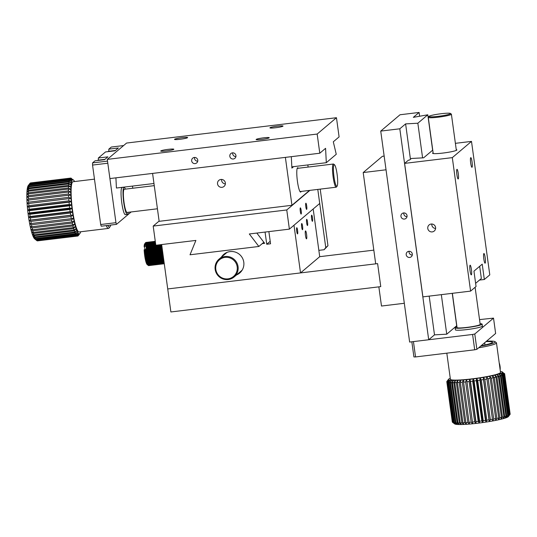 <?xml version="1.0" encoding="UTF-8"?>
<svg xmlns="http://www.w3.org/2000/svg" width="537" height="537" viewBox="0 0 537 537"><rect width="100%" height="100%" fill="white"/><g stroke="black" fill="none" stroke-linecap="round" stroke-linejoin="round"><path stroke-width="0.81" d="M126.584 143.05L336.464 117.71L317.166 134.049L107.279 159.388L126.584 143.05M256.196 139.412A6.619 0.665 -7.8 0 0 256.129 139.526A6.619 0.665 -7.8 0 0 262.768 139.284A6.619 0.665 -7.8 0 0 269.232 137.727A6.619 0.665 -7.8 0 0 263.103 137.895A6.619 0.665 -7.8 0 0 256.196 139.412M160.791 150.924A6.619 0.665 -7.8 0 0 160.724 151.038A6.619 0.665 -7.8 0 0 167.369 150.803A6.619 0.665 -7.8 0 0 173.834 149.246A6.619 0.665 -7.8 0 0 167.705 149.414A6.619 0.665 -7.8 0 0 160.791 150.924M174.579 139.258A6.619 0.665 -7.8 0 0 174.512 139.372A6.619 0.665 -7.8 0 0 181.157 139.137A6.619 0.665 -7.8 0 0 187.621 137.573A6.619 0.665 -7.8 0 0 181.493 137.747A6.619 0.665 -7.8 0 0 174.579 139.258M269.977 127.739A6.619 0.665 -7.8 0 0 269.91 127.853A6.619 0.665 -7.8 0 0 276.555 127.618A6.619 0.665 -7.8 0 0 283.019 126.061A6.619 0.665 -7.8 0 0 276.891 126.229A6.619 0.665 -7.8 0 0 269.977 127.739M336.464 117.71L339.095 136.895L333.302 141.795L336.256 154.273L326.308 162.698L325.583 148.326L319.79 153.226L317.166 134.049M153.965 183.5L116.422 188.031L115.911 177.841M319.79 153.226L109.91 178.566L107.279 159.388M194.3 157.462A3.115 3.061 -130.2 0 0 192.38 162.503A3.115 3.061 -130.2 0 0 197.529 159.308A3.115 3.061 -130.2 0 0 194.3 157.462M232.461 152.85A3.115 3.061 -130.2 0 0 230.541 157.898A3.115 3.061 -130.2 0 0 235.689 154.696A3.115 3.061 -130.2 0 0 232.461 152.85M326.308 162.698L291.833 166.859M194.562 157.442A3.115 3.061 -130.2 0 0 197.737 161.187M232.722 152.83A3.115 3.061 -130.2 0 0 235.897 156.582M309.896 190.373L286.758 209.96L153.193 226.084L159.113 221.076M286.758 209.96L289.383 229.138L249.316 233.971L258.861 246.47L190.017 254.78L195.891 240.422L155.817 245.261L153.193 226.084M289.383 229.138L319.716 203.463L317.79 189.42L325.758 247.577L327.959 245.711L320.213 189.125M305.815 206.671A3.115 0.483 -96.9 0 1 305.882 203.208A3.115 0.483 -96.9 0 1 306.734 206.235A3.115 0.483 -96.9 0 1 306.627 209.39A3.115 0.483 -96.9 0 1 305.815 206.671M300.297 211.336A3.115 0.483 -96.9 0 1 300.364 207.873A3.115 0.483 -96.9 0 1 301.223 210.907A3.115 0.483 -96.9 0 1 301.109 214.055A3.115 0.483 -96.9 0 1 300.297 211.336M263.842 242.254L258.861 246.47M432.641 150.185L427.794 114.797L413.322 117.355L419.115 112.455L400.031 114.757L380.733 131.095L409.63 342.056L428.707 339.753L434.5 334.853L446.744 334.182L456.692 325.764L452.248 293.33M427.794 114.797L417.846 123.221L405.603 123.893L399.81 128.793L380.733 131.095M419.115 112.455L419.632 116.24M399.81 128.793L428.707 339.753M408.838 251.303A3.115 3.061 -130.2 0 0 406.918 256.35A3.115 3.061 -130.2 0 0 412.067 253.149A3.115 3.061 -130.2 0 0 408.838 251.303M403.582 212.947A3.115 3.061 -130.2 0 0 401.669 217.988A3.115 3.061 -130.2 0 0 406.811 214.793A3.115 3.061 -130.2 0 0 403.582 212.947M405.603 123.893L410.449 159.281M429.191 296.115L434.5 334.853M417.846 123.221L422.592 157.871M441.327 294.645L446.744 334.182M409.1 251.282A3.115 3.061 -130.2 0 0 412.275 255.035M403.851 212.927A3.115 3.061 -130.2 0 0 407.019 216.68M327.959 245.711L324.113 249.725L318.85 250.356M324.113 249.725L325.758 247.577M115.952 222.674L107.809 163.221L92.545 165.067L100.688 224.52L115.952 222.674L116.489 224.359L101.225 226.205L100.688 224.52M131.149 211.954L116.489 224.359M132.478 186.091L132.773 188.239M122.074 187.608A13.62 2.121 83.1 0 0 121.778 202.764A13.62 2.121 83.1 0 0 125.343 214.652A13.62 2.121 83.1 0 0 125.49 214.592M123.617 145.561L111.307 147.044L108.823 149.145L118.362 147.99L115.052 150.796L105.514 151.944L98.345 158.012L107.883 156.858L104.574 159.664L95.036 160.811L92.552 162.912L107.514 161.107M108.81 151.273L108.823 149.145M92.545 165.067L92.552 162.912M95.036 160.811L104.594 159.65M98.331 160.147L98.345 158.012M309.513 190.42L291.94 205.288L159.147 221.325L152.582 173.411M291.94 205.288L285.382 157.381M220.908 179.459A3.987 3.92 49.8 0 1 224.023 186.433A3.987 3.92 49.8 0 1 218.452 185.923A3.987 3.92 49.8 0 1 220.908 179.459M291.316 156.663L291.893 168.094L293.611 166.645M307.829 164.926L308.124 167.067M298.35 168.249A12.257 1.913 83.1 0 0 297.706 167.739A12.257 1.913 83.1 0 0 297.438 181.378A12.257 1.913 83.1 0 0 300.646 192.078A12.257 1.913 83.1 0 0 301.15 191.427M221.58 179.432A3.987 3.92 -130.2 0 0 225.365 183.909M337.102 186.164L336.451 187.017A11.673 1.819 -96.9 0 1 336.182 187.198A11.673 1.819 -96.9 0 1 332.98 175.827A11.673 1.819 -96.9 0 1 333.39 164.02A11.673 1.819 -96.9 0 1 333.692 164.127L334.524 164.805A10.894 1.698 -96.9 0 1 337.095 174.21A10.894 1.698 -96.9 0 1 337.102 186.164A10.894 1.698 -96.9 0 1 333.866 175.72A10.894 1.698 -96.9 0 1 334.524 164.805M154.26 185.641L124.269 189.266A11.673 1.819 83.1 0 0 123.859 201.073A11.673 1.819 83.1 0 0 127.068 212.444L157.428 208.779M483.817 258.948A4.867 0.759 -96.9 0 1 483.924 253.531A4.867 0.759 -96.9 0 1 485.26 258.27A4.867 0.759 -96.9 0 1 485.092 263.19A4.867 0.759 -96.9 0 1 483.817 258.948M470.687 163.053A4.867 0.759 -96.9 0 1 470.788 157.643A4.867 0.759 -96.9 0 1 472.124 162.382A4.867 0.759 -96.9 0 1 471.956 167.302A4.867 0.759 -96.9 0 1 470.687 163.053M456.9 174.726A4.867 0.759 -96.9 0 1 457 169.309A4.867 0.759 -96.9 0 1 458.336 174.048A4.867 0.759 -96.9 0 1 458.168 178.969A4.867 0.759 -96.9 0 1 456.9 174.726M470.029 270.614A4.867 0.759 -96.9 0 1 470.137 265.204A4.867 0.759 -96.9 0 1 471.473 269.943A4.867 0.759 -96.9 0 1 471.305 274.863A4.867 0.759 -96.9 0 1 470.029 270.614M476.051 286.496L473.949 271.151L482.226 264.15L484.327 279.495L489.784 274.87L471.499 141.392L452.308 157.63L470.593 291.114L476.051 286.496M470.593 291.114L422.894 296.874L404.609 163.389L408.415 160.174L409.556 160.033L411.389 158.482L423.633 157.811L432.748 150.098M452.308 157.63L404.609 163.389M431.151 224.036A3.987 3.92 49.8 0 1 434.265 231.011A3.987 3.92 49.8 0 1 428.694 230.501A3.987 3.92 49.8 0 1 431.151 224.036M455.383 143.332L471.499 141.392M433.117 152.797A12.257 1.235 -7.8 0 0 432.587 153.246A12.257 1.235 -7.8 0 0 443.945 152.938A12.257 1.235 -7.8 0 0 456.752 150.132A12.257 1.235 -7.8 0 0 456.88 149.924A12.257 1.235 -7.8 0 0 456.249 149.628M484.327 279.495L479.467 280.079M431.815 224.01A3.987 3.92 -130.2 0 0 435.608 228.493M480.091 323.697A13.62 1.376 172.2 0 1 482.119 324.133A13.62 1.376 172.2 0 1 466.693 327.617A13.62 1.376 172.2 0 1 455.128 327.832A13.62 1.376 172.2 0 1 456.96 326.865M373.826 250.141L319.716 256.673L300.525 272.917L167.725 288.946L170.88 311.963L380.76 286.624L377.612 263.613L167.725 288.946L161.644 244.557M265.063 232.071L266.728 244.241L270.547 243.785L268.876 231.615M262.231 243.617L264.66 243.321L256.827 233.065M293.994 225.231L300.525 272.917M236.502 274.957A12.257 12.042 -130.2 0 0 240.959 255.887A12.257 12.042 -130.2 0 0 221.419 257.136M319.716 256.673L313.185 208.994M297.579 233.89A3.115 0.483 -96.9 0 1 297.532 233.91A3.115 0.483 -96.9 0 1 296.679 230.876A3.115 0.483 -96.9 0 1 296.786 227.728A3.115 0.483 -96.9 0 1 297.619 230.608A3.115 0.483 -96.9 0 1 297.579 233.89M302.546 229.688A3.115 0.483 -96.9 0 1 302.499 229.708A3.115 0.483 -96.9 0 1 301.64 226.681A3.115 0.483 -96.9 0 1 301.747 223.533A3.115 0.483 -96.9 0 1 302.586 226.406A3.115 0.483 -96.9 0 1 302.546 229.688M307.506 225.486A3.115 0.483 -96.9 0 1 307.459 225.513A3.115 0.483 -96.9 0 1 306.607 222.479A3.115 0.483 -96.9 0 1 306.714 219.331A3.115 0.483 -96.9 0 1 307.547 222.204A3.115 0.483 -96.9 0 1 307.506 225.486M312.467 221.284A3.115 0.483 -96.9 0 1 312.42 221.311A3.115 0.483 -96.9 0 1 311.567 218.277A3.115 0.483 -96.9 0 1 311.675 215.129A3.115 0.483 -96.9 0 1 312.514 218.002A3.115 0.483 -96.9 0 1 312.467 221.284M306.56 238.811A3.987 0.624 -96.9 0 1 306.499 238.837A3.987 0.624 -96.9 0 1 305.405 234.951A3.987 0.624 -96.9 0 1 305.546 230.917A3.987 0.624 -96.9 0 1 306.614 234.602A3.987 0.624 -96.9 0 1 306.56 238.811M270.205 241.301L266.728 244.241M128.148 212.316A13.62 2.121 -96.9 0 1 127.296 214.377A13.62 2.121 -96.9 0 1 123.644 201.798A13.62 2.121 -96.9 0 1 123.825 187.426A13.62 2.121 -96.9 0 1 124.034 187.332A13.62 2.121 -96.9 0 1 125.356 189.131M472.594 334.457L413.443 341.592L415.544 356.937L474.695 349.795L472.594 334.457L474.775 333.994L476.883 349.332L495.631 333.464L493.53 318.119L474.775 333.994M493.53 318.119L479.534 319.609M455.383 329.664A13.62 1.376 -7.8 0 0 455.342 329.792A13.62 1.376 -7.8 0 0 469.023 329.309A13.62 1.376 -7.8 0 0 482.327 326.1M415.544 356.937L413.913 356.937L411.839 341.787M476.883 349.332L474.695 349.795M479.682 266.298L481.353 278.481L475.621 283.335M404.314 303.277L381.485 306.036L378.853 286.852L380.76 286.624L377.612 263.613L375.699 263.842L363.2 172.552L386.036 169.793M363.2 172.552L382.391 156.307L384.156 156.092M452.362 293.316L457.054 327.57A11.673 1.175 -7.8 0 0 468.781 327.154A11.673 1.175 -7.8 0 0 480.192 324.402L475.104 287.295M450.449 113.441L451.322 114.092A11.673 1.175 172.2 0 1 451.395 114.206A11.673 1.175 172.2 0 1 439.991 116.959A11.673 1.175 172.2 0 1 428.264 117.375A11.673 1.175 172.2 0 1 428.304 117.247L428.969 116.381A10.894 1.101 172.2 0 1 429.043 116.314A10.894 1.101 172.2 0 1 439.877 113.891A10.894 1.101 172.2 0 1 450.449 113.441A10.894 1.101 172.2 0 1 439.877 116.113A10.894 1.101 172.2 0 1 428.969 116.381M238.066 266.647A11.673 11.472 49.8 0 1 216.082 272.608A11.673 11.472 49.8 0 1 230.702 257.257A11.673 11.472 49.8 0 1 238.066 266.647M227.977 278.857A10.894 10.706 49.8 0 1 216.518 263.868A10.894 10.706 49.8 0 1 235.025 261.633A10.894 10.706 49.8 0 1 227.977 278.857M500.142 369.718A4.786 1.228 -99.3 0 0 499.215 362.938M452.315 422.001L446.804 381.726L452.315 421.981A29.186 2.94 -7.8 0 0 452.315 422.001A29.186 2.94 -7.8 0 0 452.416 422.196L452.563 422.31A29.186 2.94 -7.8 0 0 452.946 422.491L455.235 424.156L453.268 422.585A29.186 2.94 -7.8 0 0 453.919 422.72L456.228 424.358L454.416 422.787A29.186 2.94 -7.8 0 0 455.329 422.874L457.618 424.485L455.98 422.908A29.186 2.94 -7.8 0 0 457.141 422.948L459.383 424.545L457.947 422.961A29.186 2.94 -7.8 0 0 459.343 422.948L461.491 424.532L460.276 422.928A29.186 2.94 -7.8 0 0 461.88 422.874L463.921 424.445L462.941 422.82A29.186 2.94 -7.8 0 0 464.727 422.72L466.626 424.29L465.894 422.639A29.186 2.94 -7.8 0 0 467.834 422.491L469.573 424.062L469.083 422.384A29.186 2.94 -7.8 0 0 471.15 422.189L472.701 423.774L472.473 422.062A29.186 2.94 -7.8 0 0 474.627 421.827L475.963 423.424L475.99 421.673A29.186 2.94 -7.8 0 0 478.205 421.404L479.319 423.015L479.601 421.23A29.186 2.94 -7.8 0 0 481.837 420.927L482.709 422.565L483.233 420.733A29.186 2.94 -7.8 0 0 485.455 420.404L486.079 422.069L486.831 420.196A29.186 2.94 -7.8 0 0 489.006 419.847L489.375 421.538L490.341 419.625A29.186 2.94 -7.8 0 0 492.436 419.263L492.55 420.988L493.711 419.028A29.186 2.94 -7.8 0 0 495.691 418.652L495.55 420.417L496.879 418.417A29.186 2.94 -7.8 0 0 498.712 418.034L498.323 419.847L499.806 417.799A29.186 2.94 -7.8 0 0 501.464 417.424L500.84 419.269L502.437 417.189A29.186 2.94 -7.8 0 0 503.894 416.813L503.041 418.706L504.733 416.584A29.186 2.94 -7.8 0 0 505.968 416.229L504.914 418.162L506.659 416.007A29.186 2.94 -7.8 0 0 507.646 415.665L506.411 417.645L508.183 415.463A29.186 2.94 -7.8 0 0 508.915 415.148L507.512 417.168L509.284 414.96A29.186 2.94 -7.8 0 0 509.747 414.671L508.21 416.732L509.942 414.504A29.186 2.94 -7.8 0 0 510.043 414.396A29.186 2.94 -7.8 0 0 510.123 414.249L504.605 373.974A29.186 2.94 172.2 0 1 504.431 374.229L502.169 372.624L504.23 374.396A29.186 2.94 172.2 0 1 503.773 374.685L501.471 373.061L503.397 374.873A29.186 2.94 172.2 0 1 502.672 375.188L500.363 373.537L502.135 375.39A29.186 2.94 172.2 0 1 501.142 375.732L498.866 374.054L500.45 375.954A29.186 2.94 172.2 0 1 499.215 376.309L497 374.598L498.376 376.538A29.186 2.94 172.2 0 1 496.92 376.914L494.792 375.162L495.946 377.149A29.186 2.94 172.2 0 1 494.288 377.524L492.281 375.732L493.194 377.759A29.186 2.94 172.2 0 1 491.362 378.142L489.509 376.309L490.174 378.377A29.186 2.94 172.2 0 1 488.193 378.753L486.509 376.88L486.918 378.988A29.186 2.94 172.2 0 1 484.824 379.35L483.334 377.43L483.488 379.572A29.186 2.94 172.2 0 1 481.313 379.921L480.038 377.961L479.937 380.129A29.186 2.94 172.2 0 1 477.715 380.458L476.668 378.451L476.319 380.652A29.186 2.94 172.2 0 1 474.084 380.955L473.278 378.907L472.688 381.129A29.186 2.94 172.2 0 1 470.479 381.398L469.922 379.31L469.11 381.552A29.186 2.94 172.2 0 1 466.955 381.787L466.653 379.659L465.633 381.914A29.186 2.94 172.2 0 1 463.565 382.109L463.525 379.954L462.317 382.216A29.186 2.94 172.2 0 1 460.377 382.364L460.585 380.176L459.209 382.445A29.186 2.94 172.2 0 1 457.423 382.545L457.88 380.337L456.363 382.599A29.186 2.94 172.2 0 1 454.758 382.653L455.45 380.418L453.825 382.673A29.186 2.94 172.2 0 1 452.429 382.686L453.335 380.438L451.63 382.673A29.186 2.94 172.2 0 1 450.462 382.639L451.577 380.377L449.811 382.599A29.186 2.94 172.2 0 1 448.898 382.512L450.187 380.25L448.408 382.445A29.186 2.94 172.2 0 1 447.751 382.31L449.194 380.048L447.428 382.216A29.186 2.94 172.2 0 1 447.053 382.042L448.623 379.787L446.898 381.921A29.186 2.94 172.2 0 1 446.804 381.726A29.186 2.94 172.2 0 1 446.797 381.706L446.838 381.653M504.384 373.497L504.532 373.611A29.186 2.94 172.2 0 1 504.632 373.806L502.437 372.242A27.239 2.745 172.2 0 1 502.169 372.624A27.239 2.745 172.2 0 1 501.471 373.061A27.239 2.745 172.2 0 1 500.363 373.537A27.239 2.745 172.2 0 1 498.866 374.054A27.239 2.745 172.2 0 1 497 374.598A27.239 2.745 172.2 0 1 494.792 375.162A27.239 2.745 172.2 0 1 492.281 375.732A27.239 2.745 172.2 0 1 489.509 376.309A27.239 2.745 172.2 0 1 486.509 376.88A27.239 2.745 172.2 0 1 483.334 377.43A27.239 2.745 172.2 0 1 480.038 377.961A27.239 2.745 172.2 0 1 476.668 378.451A27.239 2.745 172.2 0 1 473.278 378.907A27.239 2.745 172.2 0 1 469.922 379.31A27.239 2.745 172.2 0 1 466.653 379.659L472.701 423.774A27.239 2.745 -7.8 0 1 469.573 424.062A27.239 2.745 -7.8 0 1 466.626 424.29A27.239 2.745 -7.8 0 1 463.921 424.445A27.239 2.745 -7.8 0 1 461.491 424.532A27.239 2.745 -7.8 0 1 459.383 424.545A27.239 2.745 -7.8 0 1 457.618 424.485A27.239 2.745 -7.8 0 1 456.228 424.358A27.239 2.745 -7.8 0 1 455.235 424.156A27.239 2.745 -7.8 0 1 454.685 423.915A27.239 2.745 -7.8 0 1 454.664 423.894L452.563 422.317L447.053 382.042M472.701 423.774A27.239 2.745 -7.8 0 0 475.963 423.424A27.239 2.745 -7.8 0 0 479.319 423.015A27.239 2.745 -7.8 0 0 482.709 422.565A27.239 2.745 -7.8 0 0 486.079 422.069A27.239 2.745 -7.8 0 0 489.375 421.538A27.239 2.745 -7.8 0 0 492.55 420.988A27.239 2.745 -7.8 0 0 495.55 420.417A27.239 2.745 -7.8 0 0 498.323 419.847A27.239 2.745 -7.8 0 0 500.84 419.269A27.239 2.745 -7.8 0 0 503.041 418.706A27.239 2.745 -7.8 0 0 504.914 418.162A27.239 2.745 -7.8 0 0 506.411 417.645A27.239 2.745 -7.8 0 0 507.512 417.168A27.239 2.745 -7.8 0 0 508.21 416.732A27.239 2.745 -7.8 0 0 508.385 416.558L510.043 414.396M466.653 379.659A27.239 2.745 172.2 0 1 463.525 379.954A27.239 2.745 172.2 0 1 460.585 380.176A27.239 2.745 172.2 0 1 457.88 380.337A27.239 2.745 172.2 0 1 455.45 380.418A27.239 2.745 172.2 0 1 453.335 380.438A27.239 2.745 172.2 0 1 451.577 380.377A27.239 2.745 172.2 0 1 450.187 380.25A27.239 2.745 172.2 0 1 449.194 380.048A27.239 2.745 172.2 0 1 448.623 379.787A27.239 2.745 172.2 0 1 448.469 379.458A27.239 2.745 172.2 0 1 448.57 379.25A27.239 2.745 172.2 0 1 448.744 379.075A27.239 2.745 172.2 0 1 449.435 378.639A27.239 2.745 172.2 0 1 450.254 378.27M500.377 371.403A27.239 2.745 172.2 0 1 500.719 371.45A27.239 2.745 172.2 0 1 501.712 371.644A27.239 2.745 172.2 0 1 502.263 371.893A27.239 2.745 172.2 0 1 502.29 371.913A27.239 2.745 172.2 0 1 502.437 372.242L504.605 373.974M504.632 373.806A29.186 2.94 172.2 0 1 504.632 373.826L510.15 414.101L504.632 373.806M446.898 381.921L452.416 422.196M447.428 382.216L452.946 422.491M453.268 422.585L447.751 382.31M448.408 382.445L453.919 422.72M454.416 422.787L448.898 382.512M449.811 382.599L455.329 422.874M455.98 422.908L450.462 382.639M451.63 382.673L457.141 422.948M457.947 422.961L452.429 382.686M453.825 382.673L459.343 422.948M460.276 422.928L454.758 382.653M456.363 382.599L461.88 422.874M462.941 422.82L457.423 382.545M459.209 382.445L464.727 422.72M465.894 422.639L460.377 382.364M462.317 382.216L467.834 422.491M469.083 422.384L463.565 382.109M465.633 381.914L471.15 422.189M472.473 422.062L466.955 381.787M469.11 381.552L474.627 421.827M475.99 421.673L470.479 381.398M472.688 381.129L478.205 421.404M479.601 421.23L474.084 380.955M476.319 380.652L481.837 420.927M483.233 420.733L477.715 380.458M479.937 380.129L485.455 420.404M486.831 420.196L481.313 379.921M483.488 379.572L489.006 419.847M490.341 419.625L484.824 379.35M486.918 378.988L492.436 419.263M493.711 419.028L488.193 378.753M490.174 378.377L495.691 418.652M496.879 418.417L491.362 378.142M493.194 377.759L498.712 418.034M499.806 417.799L494.288 377.524M495.946 377.149L501.464 417.424M502.437 417.189L496.92 376.914M498.376 376.538L503.894 416.813M504.733 416.584L499.215 376.309M500.45 375.954L505.968 416.229M506.659 416.007L501.142 375.732M502.135 375.39L507.646 415.665M508.183 415.463L502.672 375.188M503.397 374.873L508.915 415.148M509.284 414.96L503.773 374.685M504.23 374.396L509.747 414.671M509.942 414.504L504.431 374.229M446.824 381.559A29.186 2.94 172.2 0 1 446.912 381.411L448.57 379.25M446.818 353.165L450.395 379.283A25.293 2.551 -7.8 0 0 473.829 378.639A25.293 2.551 -7.8 0 0 500.256 372.853A25.293 2.551 -7.8 0 0 500.511 372.416L496.47 342.881A25.293 2.551 172.2 0 1 496.215 343.318A25.293 2.551 172.2 0 1 478.709 347.788M486.482 341.203A24.125 2.43 172.2 0 1 494.993 341.66L496.302 342.64A25.293 2.551 172.2 0 1 496.47 342.881M494.993 341.66A24.125 2.43 172.2 0 1 480.649 346.143M481.112 345.754A21.399 2.161 -7.8 0 0 492.241 342.626A21.399 2.161 -7.8 0 0 492.456 342.257A21.399 2.161 -7.8 0 0 486.019 341.599M483.334 377.43L489.375 421.538M480.038 377.961L486.079 422.069M476.668 378.451L482.709 422.565M473.278 378.907L479.319 423.015M469.922 379.31L475.963 423.424M162.429 250.249L145.285 252.343A11.673 1.819 83.1 0 0 145.346 252.954L162.328 250.907A11.673 1.819 -96.9 0 1 162.268 250.296M162.046 247.497L145.077 249.544A11.673 1.819 83.1 0 0 145.111 250.121L162.093 248.067A11.673 1.819 -96.9 0 1 162.067 247.644M162.194 249.47A11.673 1.819 -96.9 0 1 162.147 248.866L145.165 250.92A11.673 1.819 83.1 0 0 145.212 251.517L162.328 249.517M163.201 255.907L146.057 258.075A11.673 1.819 83.1 0 0 146.158 258.653L163.141 256.599A11.673 1.819 -96.9 0 1 163.04 256.028M162.818 253.088L145.621 255.25A11.673 1.819 83.1 0 0 145.702 255.86L162.684 253.813A11.673 1.819 -96.9 0 1 162.604 253.196M162.624 251.665L145.44 253.793A11.673 1.819 83.1 0 0 145.514 254.41L162.489 252.363A11.673 1.819 -96.9 0 1 162.422 251.746M162.906 255.229A11.673 1.819 -96.9 0 1 162.805 254.632L145.829 256.686A11.673 1.819 83.1 0 0 145.923 257.283L163.107 255.216M163.57 258.586L146.574 260.653A11.673 1.819 83.1 0 0 146.688 261.15L163.637 259.103M163.389 257.27L146.306 259.405A11.673 1.819 83.1 0 0 146.42 259.948L163.402 257.894A11.673 1.819 -96.9 0 1 163.288 257.357M164.094 262.439L147.709 264.419A11.673 1.819 83.1 0 0 147.823 264.681L164.134 262.714M147.709 264.419L146.447 263.345A10.505 1.638 83.1 0 0 146.702 263.895L147.823 264.681M163.993 261.694L147.42 263.694L146.192 262.653A10.505 1.638 83.1 0 0 146.447 263.345L147.541 264.023L164.04 262.029M164.174 263.029L147.984 264.983A11.673 1.819 83.1 0 0 148.098 265.171L164.201 263.231M147.984 264.983L146.702 263.895A10.505 1.638 83.1 0 0 146.943 264.298L148.098 265.171M164.235 263.445L148.252 265.379A11.673 1.819 83.1 0 0 148.36 265.486L164.248 263.573M148.252 265.379L146.943 264.298A10.505 1.638 83.1 0 0 147.138 264.506A10.505 1.638 83.1 0 0 147.178 264.533L148.36 265.486M164.268 263.687L148.507 265.587A11.673 1.819 83.1 0 0 148.608 265.627L164.275 263.734L148.729 265.607M145.077 249.544L144.144 249.786A10.505 1.638 83.1 0 0 144.211 251.007L145.111 250.121M145.285 252.343L144.312 252.276A10.505 1.638 83.1 0 0 144.44 253.578L145.346 252.954M145.165 250.92L144.211 251.007A10.505 1.638 83.1 0 0 144.312 252.276L145.212 251.517M145.44 253.793L144.44 253.578A10.505 1.638 83.1 0 0 144.594 254.887L145.514 254.41M145.621 255.25L144.594 254.887A10.505 1.638 83.1 0 0 144.775 256.189L145.702 255.86M146.057 258.075L144.977 257.458A10.505 1.638 83.1 0 0 145.198 258.673L146.158 258.653M145.829 256.686L144.775 256.189A10.505 1.638 83.1 0 0 144.977 257.458L145.923 257.283M146.306 259.405L145.198 258.673A10.505 1.638 83.1 0 0 145.433 259.814L146.42 259.948M146.574 260.653L145.433 259.814A10.505 1.638 83.1 0 0 145.675 260.868L146.688 261.15M163.872 260.794L147.131 262.815A11.673 1.819 83.1 0 0 147.259 263.204L163.926 261.19M147.131 262.815L145.93 261.821A10.505 1.638 83.1 0 0 146.192 262.653L147.259 263.204M163.731 259.754L146.849 261.794L145.675 260.868A10.505 1.638 83.1 0 0 145.93 261.821L146.97 262.244L163.792 260.21M146.849 261.794A11.673 1.819 83.1 0 0 146.97 262.244M155.408 242.227L145.305 243.449A11.673 1.819 83.1 0 0 145.252 243.711L155.441 242.482M155.3 241.442L145.648 242.61A11.673 1.819 83.1 0 0 145.634 242.63A11.673 1.819 83.1 0 0 145.567 242.724L155.314 241.549M155.28 241.321L145.856 242.456A11.673 1.819 83.1 0 0 145.769 242.496L155.287 241.348M155.341 241.751L145.46 242.939A11.673 1.819 83.1 0 0 145.393 243.133L155.361 241.932M161.711 245.013L146.158 246.892A11.673 1.819 83.1 0 0 146.158 247.389L161.778 245.51M155.602 243.684L145.091 244.953A11.673 1.819 83.1 0 0 145.064 245.349L155.656 244.073M155.495 242.878L145.185 244.12A11.673 1.819 83.1 0 0 145.138 244.456L155.535 243.201M155.737 244.637L146.178 245.785A11.673 1.819 83.1 0 0 146.165 246.241L155.797 245.08M161.872 246.208L146.171 248.101A11.673 1.819 83.1 0 0 146.192 248.644L161.946 246.745M146.192 248.644L146.393 249.383M146.158 247.389L146.326 248.081M146.165 246.241L146.299 246.872M144.903 249.591L144.245 249.671M145.305 243.449L144.399 244.496A10.505 1.638 83.1 0 0 144.278 245.06A10.505 1.638 83.1 0 0 144.185 245.771A10.505 1.638 83.1 0 0 144.131 246.611L146.178 246.295M144.231 246.53L145.111 249.544M144.721 243.832A10.505 1.638 83.1 0 0 144.654 243.905A10.505 1.638 83.1 0 0 144.547 244.087L145.567 242.724M145.185 244.12L144.278 245.06L145.252 243.711M145.46 242.939L144.547 244.087A10.505 1.638 83.1 0 0 144.399 244.496L145.393 243.133M145.091 244.953L144.185 245.771L145.138 244.456M144.131 246.611A10.505 1.638 83.1 0 0 144.124 246.624L145.064 245.349M162.939 253.994L144.775 256.189M163.114 255.263L144.977 257.458M162.765 252.699L144.594 254.887M162.583 251.39L144.44 253.578M162.234 248.832L144.211 251.007M162.402 250.094L144.312 252.276M80.657 231.762A27.239 4.249 -96.9 0 1 80.584 232.038A27.239 4.249 -96.9 0 1 80.194 233.071A27.239 4.249 -96.9 0 1 79.946 233.467A27.239 4.249 -96.9 0 1 79.738 233.696A27.239 4.249 -96.9 0 1 79.221 233.89A27.239 4.249 -96.9 0 1 78.664 233.662A27.239 4.249 -96.9 0 1 78.06 233.011A27.239 4.249 -96.9 0 1 77.422 231.944A27.239 4.249 -96.9 0 1 76.764 230.487A27.239 4.249 -96.9 0 1 76.1 228.655A27.239 4.249 -96.9 0 1 75.428 226.473A27.239 4.249 -96.9 0 1 74.771 223.989A27.239 4.249 -96.9 0 1 74.133 221.231A27.239 4.249 -96.9 0 1 73.522 218.25A27.239 4.249 -96.9 0 1 72.958 215.082A27.239 4.249 -96.9 0 1 72.435 211.793A27.239 4.249 -96.9 0 1 71.971 208.416A27.239 4.249 -96.9 0 1 71.575 205.02A27.239 4.249 -96.9 0 1 71.253 201.65A27.239 4.249 -96.9 0 1 70.998 198.368A27.239 4.249 -96.9 0 1 70.83 195.213A27.239 4.249 -96.9 0 1 70.736 192.246A27.239 4.249 -96.9 0 1 70.736 189.507A27.239 4.249 -96.9 0 1 70.817 187.044A27.239 4.249 -96.9 0 1 70.978 184.889A27.239 4.249 -96.9 0 1 71.22 183.083A27.239 4.249 -96.9 0 1 71.535 181.647A27.239 4.249 -96.9 0 1 71.924 180.613A27.239 4.249 -96.9 0 1 72.381 179.996L70.313 178.23A29.186 4.551 -96.9 0 1 70.649 178.096L30.582 182.936A29.186 4.551 83.1 0 0 30.24 183.07L30.119 183.224M37.543 240.858L77.65 236.045L79.221 233.89L77.429 236.038A29.186 4.551 -96.9 0 1 77.059 235.891L78.664 233.662L76.818 235.709A29.186 4.551 -96.9 0 1 76.422 235.28L78.06 233.011L76.16 234.924A29.186 4.551 -96.9 0 1 75.744 234.219L77.422 231.944L75.475 233.702A29.186 4.551 -96.9 0 1 75.046 232.736L76.764 230.487L74.771 232.058A29.186 4.551 -96.9 0 1 74.328 230.85L76.1 228.655L74.052 230.017A29.186 4.551 -96.9 0 1 73.609 228.581L75.428 226.473L73.341 227.621A29.186 4.551 -96.9 0 1 72.904 225.976L74.771 223.989L72.636 224.896A29.186 4.551 -96.9 0 1 72.213 223.077L74.133 221.231L71.958 221.895A29.186 4.551 -96.9 0 1 71.555 219.922L73.522 218.25L71.314 218.653A29.186 4.551 -96.9 0 1 70.938 216.565L72.958 215.082L70.716 215.236A29.186 4.551 -96.9 0 1 70.374 213.061L72.435 211.793L70.172 211.685A29.186 4.551 -96.9 0 1 69.864 209.457L71.971 208.416L69.689 208.061A29.186 4.551 -96.9 0 1 69.427 205.819L71.575 205.02L69.273 204.422A29.186 4.551 -96.9 0 1 69.058 202.201L71.253 201.65L68.937 200.825A29.186 4.551 -96.9 0 1 68.776 198.656L70.998 198.368L68.689 197.327A29.186 4.551 -96.9 0 1 68.575 195.253L70.83 195.213L68.521 193.985A29.186 4.551 -96.9 0 1 68.461 192.024L70.736 192.246L68.441 190.85A29.186 4.551 -96.9 0 1 68.441 189.044L70.736 189.507L68.454 187.97A29.186 4.551 -96.9 0 1 68.508 186.339L70.817 187.044L68.555 185.386A29.186 4.551 -96.9 0 1 68.662 183.969L70.978 184.889L68.749 183.151A29.186 4.551 -96.9 0 1 68.911 181.956L71.22 183.083L69.025 181.284A29.186 4.551 -96.9 0 1 69.233 180.345L71.535 181.647L69.38 179.835A29.186 4.551 -96.9 0 1 69.635 179.15L71.924 180.613L69.81 178.808L29.743 183.647L28.038 185.909L29.569 183.99A29.186 4.551 83.1 0 0 29.313 184.668L27.649 186.95L29.166 185.178A29.186 4.551 83.1 0 0 28.958 186.124L27.333 188.38L28.837 186.795A29.186 4.551 83.1 0 0 28.683 187.984L27.092 190.185L28.595 188.802A29.186 4.551 83.1 0 0 28.488 190.226L26.931 192.34L28.441 191.179A29.186 4.551 83.1 0 0 28.387 192.803L26.85 194.803L28.374 193.877A29.186 4.551 83.1 0 0 28.374 195.683L26.857 197.542L28.394 196.864A29.186 4.551 83.1 0 0 28.454 198.824L26.944 200.516L28.508 200.086A29.186 4.551 83.1 0 0 28.622 202.167L27.112 203.664L28.709 203.496A29.186 4.551 83.1 0 0 28.87 205.664L27.367 206.953L28.991 207.04A29.186 4.551 83.1 0 0 29.206 209.262L27.696 210.316L29.354 210.658A29.186 4.551 83.1 0 0 29.616 212.9L28.092 213.713L29.797 214.297A29.186 4.551 83.1 0 0 30.099 216.518L28.555 217.089L30.307 217.894A29.186 4.551 83.1 0 0 30.649 220.069L29.072 220.378L30.871 221.405A29.186 4.551 83.1 0 0 31.247 223.493L29.636 223.546L31.488 224.761A29.186 4.551 83.1 0 0 31.891 226.728L30.247 226.527L32.146 227.916A29.186 4.551 83.1 0 0 32.569 229.735L30.884 229.286L32.838 230.816A29.186 4.551 83.1 0 0 33.267 232.454L31.542 231.776L33.542 233.42A29.186 4.551 83.1 0 0 33.985 234.857L32.213 233.951L34.261 235.683A29.186 4.551 83.1 0 0 34.704 236.891L32.878 235.783L34.972 237.576A29.186 4.551 83.1 0 0 35.408 238.535L33.536 237.24L35.677 239.059A29.186 4.551 83.1 0 0 36.093 239.764L34.173 238.307L36.348 240.113A29.186 4.551 83.1 0 0 36.751 240.542L36.993 240.73A29.186 4.551 83.1 0 0 37.362 240.878L77.429 236.038M76.818 235.709L36.751 240.542L34.777 238.958A27.239 4.249 83.1 0 1 34.73 238.925L35.509 239.556M69.81 178.808A29.186 4.551 -96.9 0 1 70.112 178.398L30.045 183.238A29.186 4.551 83.1 0 0 29.918 183.386L28.286 185.52A27.239 4.249 83.1 0 0 28.038 185.909A27.239 4.249 83.1 0 0 27.649 186.95A27.239 4.249 83.1 0 0 27.333 188.38A27.239 4.249 83.1 0 0 27.092 190.185A27.239 4.249 83.1 0 0 26.931 192.34A27.239 4.249 83.1 0 0 26.85 194.803A27.239 4.249 83.1 0 0 26.857 197.542A27.239 4.249 83.1 0 0 26.944 200.516A27.239 4.249 83.1 0 0 27.112 203.664A27.239 4.249 83.1 0 0 27.367 206.953A27.239 4.249 83.1 0 0 27.696 210.316A27.239 4.249 83.1 0 0 28.092 213.713A27.239 4.249 83.1 0 0 28.555 217.089A27.239 4.249 83.1 0 0 29.072 220.378A27.239 4.249 83.1 0 0 29.636 223.546A27.239 4.249 83.1 0 0 30.247 226.527A27.239 4.249 83.1 0 0 30.884 229.286A27.239 4.249 83.1 0 0 31.542 231.776A27.239 4.249 83.1 0 0 32.213 233.951A27.239 4.249 83.1 0 0 32.878 235.783A27.239 4.249 83.1 0 0 33.536 237.24A27.239 4.249 83.1 0 0 34.173 238.307A27.239 4.249 83.1 0 0 34.73 238.925M70.649 178.096L72.891 179.794L70.871 178.103A29.186 4.551 -96.9 0 1 71.24 178.257L71.475 178.438M70.112 178.398L72.381 179.996A27.239 4.249 -96.9 0 1 72.891 179.794A27.239 4.249 -96.9 0 1 73.455 180.023A27.239 4.249 -96.9 0 1 73.502 180.056A27.239 4.249 -96.9 0 1 74.059 180.674A27.239 4.249 -96.9 0 1 74.589 181.54M79.946 233.467L78.315 235.602A29.186 4.551 -96.9 0 1 78.187 235.75L79.738 233.696L77.993 235.918A29.186 4.551 -96.9 0 1 77.65 236.045M70.313 178.23L30.24 183.07M36.993 240.73L77.059 235.891M36.348 240.113L76.422 235.28M76.16 234.924L36.093 239.764M35.677 239.059L75.744 234.219M75.475 233.702L35.408 238.535M34.972 237.576L75.046 232.736M74.771 232.058L34.704 236.891M34.261 235.683L74.328 230.85M74.052 230.017L33.985 234.857M33.542 233.42L73.609 228.581M73.341 227.621L33.267 232.454M32.838 230.816L72.904 225.976M72.636 224.896L32.569 229.735M32.146 227.916L72.213 223.077M71.958 221.895L31.891 226.728M31.488 224.761L71.555 219.922M71.314 218.653L31.247 223.493M30.871 221.405L70.938 216.565M70.716 215.236L30.649 220.069M30.307 217.894L70.374 213.061M70.172 211.685L30.099 216.518M29.797 214.297L69.864 209.457M69.689 208.061L29.616 212.9M29.354 210.658L69.427 205.819M69.273 204.422L29.206 209.262M28.991 207.04L69.058 202.201M68.937 200.825L28.87 205.664M28.709 203.496L68.776 198.656M68.689 197.327L28.622 202.167M28.508 200.086L68.575 195.253M68.521 193.985L28.454 198.824M28.394 196.864L68.461 192.024M68.441 190.85L28.374 195.683M28.374 193.877L68.441 189.044M68.454 187.97L28.387 192.803M28.441 191.179L68.508 186.339M68.555 185.386L28.488 190.226M28.595 188.802L68.662 183.969M68.749 183.151L28.683 187.984M28.837 186.795L68.911 181.956M69.025 181.284L28.958 186.124M29.166 185.178L69.233 180.345M69.38 179.835L29.313 184.668M29.569 183.99L69.635 179.15M94.472 179.143L73.025 181.734A25.293 3.94 83.1 0 0 72.475 209.88A25.293 3.94 83.1 0 0 79.087 231.957L108.474 228.406A25.293 3.94 -96.9 0 1 106.239 225.594M110.703 225.057A24.125 3.759 -96.9 0 1 110.031 226.742L109.051 228.017A25.293 3.94 -96.9 0 1 108.474 228.406M110.031 226.742A24.125 3.759 -96.9 0 1 107.803 225.406M70.998 198.368L27.112 203.664M71.253 201.65L27.367 206.953M71.575 205.02L27.696 210.316M71.971 208.416L28.092 213.713M72.435 211.793L28.555 217.089M72.958 215.082L29.072 220.378M115.428 150.474L108.628 151.3A8.753 1.363 83.1 0 0 108.326 151.595M104.95 159.341L98.15 160.167A8.753 1.363 83.1 0 0 97.848 160.462M115.072 150.783L105.547 151.931M333.39 164.02L297.196 168.39M336.182 187.198L299.995 191.568M484.663 342.747L484.971 344.962M455.128 327.832L455.416 329.913M482.119 324.133L482.562 327.402M127.296 214.377L125.181 214.632M108.628 151.3L107.843 151.656M98.15 160.167L97.365 160.523M428.264 117.375L433.218 153.542M451.395 114.206L456.349 150.373M234.159 276.938L242.106 270.212M219.076 259.116L227.023 252.39M454.685 423.915L454.04 423.424M502.263 371.893L502.907 372.383M147.138 264.506L147.789 265.03M144.654 243.905L145.634 242.63M73.502 180.056L72.723 179.432"/></g></svg>

